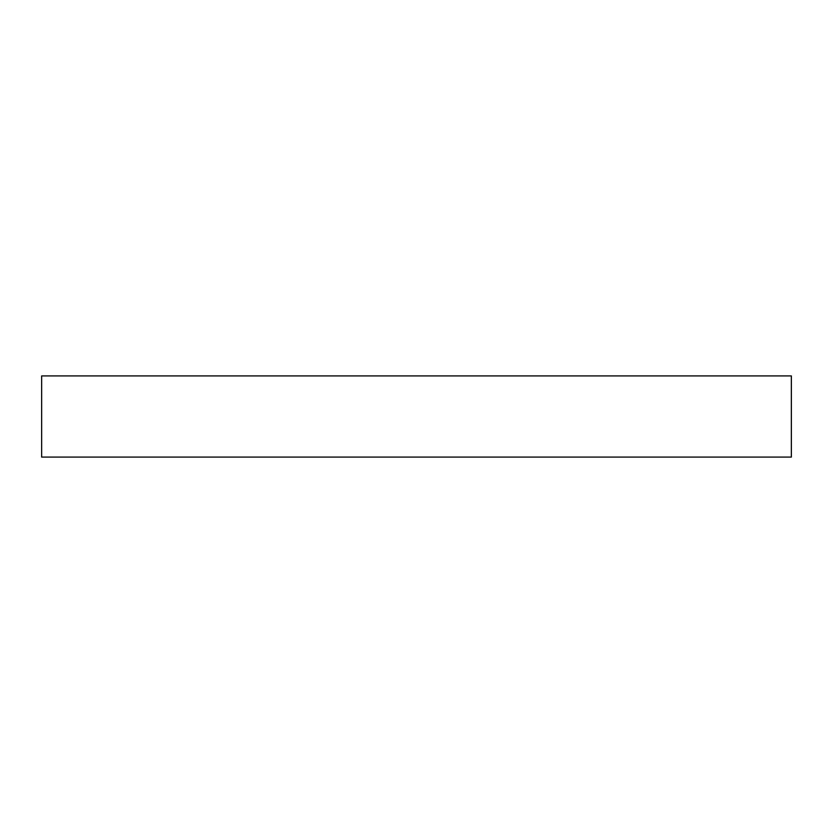 <?xml version="1.0" encoding="UTF-8"?>
<svg xmlns="http://www.w3.org/2000/svg" width="833" height="833" viewBox="0 0 833 833"><rect width="100%" height="100%" fill="white"/><g stroke="black" fill="none" stroke-linecap="round" stroke-linejoin="round"><path stroke-width="1.25" d="M791.35 457.088L791.35 375.912L41.65 375.912L41.65 457.088L791.35 457.088"/></g></svg>
